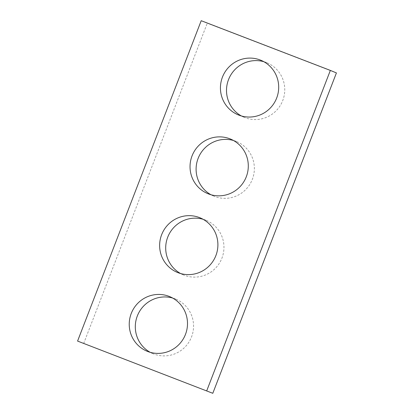 <?xml version="1.0" encoding="UTF-8"?>
<svg xmlns="http://www.w3.org/2000/svg" width="414" height="414" viewBox="0 0 414 414"><rect width="100%" height="100%" fill="white"/><g stroke="black" fill="none" stroke-linecap="round" stroke-linejoin="round"><path stroke-width="0.31" stroke-dasharray="2.07 1.55" d="M83.649 343.589L207.269 23.21L201.204 20.7M263.827 61.691A29.554 29.063 112.5 0 1 266.932 62.773A29.554 29.063 112.5 0 1 282.622 100.861A29.554 29.063 112.5 0 1 244.995 117.659A29.554 29.063 112.5 0 1 244.332 117.395A29.554 29.063 112.5 0 1 241.372 115.961M233.429 140.475A29.554 29.063 112.5 0 1 236.534 141.552A29.554 29.063 112.5 0 1 252.224 179.64A29.554 29.063 112.5 0 1 214.592 196.438A29.554 29.063 112.5 0 1 213.934 196.174A29.554 29.063 112.5 0 1 210.974 194.746M203.026 219.254A29.554 29.063 112.5 0 1 206.131 220.336A29.554 29.063 112.5 0 1 221.821 258.419A29.554 29.063 112.5 0 1 184.194 275.217A29.554 29.063 112.5 0 1 183.537 274.958A29.554 29.063 112.5 0 1 180.571 273.525M172.628 298.039A29.554 29.063 112.5 0 1 175.733 299.115A29.554 29.063 112.5 0 1 191.423 337.203A29.554 29.063 112.5 0 1 153.796 354.001A29.554 29.063 112.5 0 1 153.133 353.737A29.554 29.063 112.5 0 1 150.173 352.309M336.422 72.921L207.269 23.21M266.932 62.773L260.867 60.263M244.332 117.395L238.267 114.885M236.534 141.552L230.463 139.042M213.934 196.174L207.869 193.664M206.131 220.336L200.065 217.826M183.537 274.958L177.466 272.448M175.733 299.115L169.668 296.605M153.133 353.737L147.068 351.227"/><path stroke-width="0.62" d="M206.731 390.79L330.351 70.411L201.204 20.7L77.578 341.079L212.796 393.3L336.422 72.921L330.351 70.411M212.796 393.3L77.578 341.079M241.372 115.961A29.554 29.063 112.5 0 1 228.782 78.97A29.554 29.063 112.5 0 1 263.827 61.691M238.925 115.144A29.554 29.063 112.5 0 1 238.267 114.885A29.554 29.063 112.5 0 1 222.711 76.461A29.554 29.063 112.5 0 1 260.867 60.263A29.554 29.063 112.5 0 1 276.552 98.346A29.554 29.063 112.5 0 1 238.925 115.144M210.974 194.746A29.554 29.063 112.5 0 1 198.378 157.755A29.554 29.063 112.5 0 1 233.429 140.475M208.527 193.928A29.554 29.063 112.5 0 1 207.869 193.664A29.554 29.063 112.5 0 1 192.313 155.245A29.554 29.063 112.5 0 1 230.463 139.042A29.554 29.063 112.5 0 1 246.154 177.13A29.554 29.063 112.5 0 1 208.527 193.928M180.571 273.525A29.554 29.063 112.5 0 1 167.981 236.534A29.554 29.063 112.5 0 1 203.026 219.254M178.129 272.707A29.554 29.063 112.5 0 1 177.466 272.448A29.554 29.063 112.5 0 1 161.915 234.024A29.554 29.063 112.5 0 1 200.065 217.826A29.554 29.063 112.5 0 1 215.756 255.909A29.554 29.063 112.5 0 1 178.129 272.707M150.173 352.309A29.554 29.063 112.5 0 1 137.583 315.318A29.554 29.063 112.5 0 1 172.628 298.039M147.726 351.491A29.554 29.063 112.5 0 1 147.068 351.227A29.554 29.063 112.5 0 1 131.512 312.808A29.554 29.063 112.5 0 1 169.668 296.605A29.554 29.063 112.5 0 1 185.358 334.693A29.554 29.063 112.5 0 1 147.726 351.491"/></g></svg>
